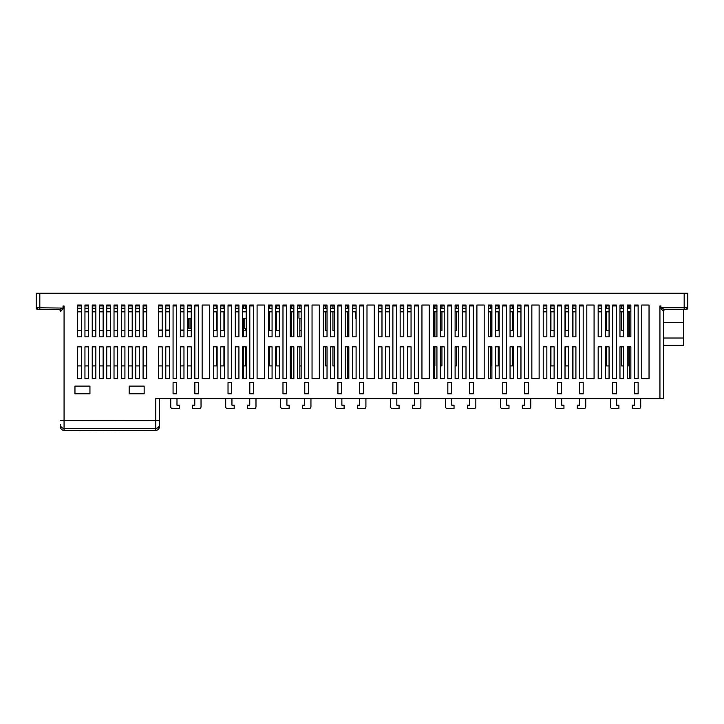 <?xml version="1.0" encoding="UTF-8"?>
<svg xmlns="http://www.w3.org/2000/svg" width="724" height="724" viewBox="0 0 724 724"><rect width="100%" height="100%" fill="white"/><g stroke="black" fill="none" stroke-linecap="round" stroke-linejoin="round"><path stroke-width="1.09" d="M36.2 307.772L38.019 309.591L39.829 309.591L38.019 309.591L36.2 307.772L63.323 308.071L58.925 309.591L38.019 309.591A1.819 1.819 0 0 1 36.2 307.772L36.2 293.238L687.8 293.238L687.8 307.772A1.819 1.819 0 0 1 685.981 309.591L665.075 309.591A1.819 1.71 -90 0 0 663.365 311.401L660.677 308.071L665.075 309.591M629.283 365.937L628.785 365.937L628.785 346.832M628.785 336.841L628.785 311.863M628.785 308.225L628.785 305.953M623.599 330.506L621.518 330.506L621.518 311.863M621.518 308.225L621.518 305.953M609.065 330.506L606.658 330.506L606.658 311.863M606.658 308.225L606.658 305.953M623.599 365.937L621.518 365.937L621.518 346.832M609.065 365.937L606.658 365.937L606.658 346.832M572.965 365.91L572.738 346.832M572.738 336.841L572.738 311.863M572.738 308.225L572.738 305.953M568.648 330.479L565.471 330.479L565.471 311.863M565.471 308.225L565.471 305.953M554.113 330.479L550.937 330.479L550.937 311.863M550.937 308.225L550.937 305.953M554.113 365.91L550.937 365.91L550.937 346.832M568.648 365.91L565.471 365.91L565.471 346.832M512.782 305.953L512.782 308.225M512.782 311.863L512.782 330.479L510.058 330.479M498.248 305.953L498.248 308.225M498.248 311.863L498.248 330.479L495.524 330.479M512.782 346.832L512.782 365.91L510.058 365.91M498.248 346.832L498.248 365.91L495.524 365.91M491.216 346.832L491.216 365.919L490.61 365.919M491.216 305.953L491.216 308.225M491.216 311.863L491.216 336.841M456.464 305.953L456.464 308.225M456.464 311.863L456.464 330.479L455.106 330.479M441.939 305.953L441.939 308.225M441.939 311.863L441.939 330.479L440.572 330.479M441.939 346.832L441.939 365.91L440.572 365.91M456.464 346.832L456.464 365.91L455.106 365.91M434.898 346.832L434.898 365.919L434.291 365.919M434.898 305.953L434.898 308.225M434.898 311.863L434.898 336.841M403.784 365.91L403.784 346.832L400.155 346.832L400.155 365.91M403.784 336.841L403.784 305.048L400.155 305.048L400.155 336.841L403.784 336.841L403.784 311.863L400.155 311.863M400.155 308.225L403.784 308.225L403.784 305.953L400.155 305.953M389.25 365.91L389.25 346.832L385.621 346.832L385.621 365.91M381.982 365.91L381.982 346.832L378.353 346.832L378.353 378.625L381.982 378.625L381.982 346.832M378.58 346.832L378.353 365.919M378.58 305.953L378.58 308.225M378.58 311.863L378.58 336.841M301.139 330.479L299.845 330.479M301.139 365.91L299.845 365.91M347.701 365.91L347.466 346.832M347.466 336.841L347.466 311.863M347.466 308.225L347.466 305.953M334.298 330.479L332.931 330.479L332.931 311.863M332.931 308.225L332.931 305.953M327.031 330.479L325.664 330.479L325.664 311.863M325.664 308.225L325.664 305.953M327.031 365.91L325.664 365.91L325.664 346.832M334.298 365.91L332.931 365.91L332.931 346.832M245.735 305.953L245.735 308.225M245.735 328.66L245.735 330.479L243.526 330.479M245.735 346.832L245.735 365.91L243.526 365.91M169.434 330.479L165.796 330.479M162.167 330.479L158.529 330.479M146.719 330.479L143.09 330.479M139.46 330.479L135.822 330.479M132.193 330.479L128.555 330.479M124.926 330.479L121.288 330.479M117.659 330.479L114.021 330.479M110.392 330.479L106.754 330.479M103.125 330.479L99.487 330.479M95.858 330.479L92.22 330.479M88.59 330.479L84.952 330.479M81.323 330.479L77.685 330.479M77.685 365.91L77.685 346.868L77.685 378.661L81.323 378.661L81.323 346.868L81.323 365.91L77.685 365.91M88.59 346.868L88.59 365.91L84.952 365.91L84.952 346.868L84.952 378.661L88.59 378.661L88.59 346.868L84.952 346.868M95.858 346.868L95.858 365.91L92.22 365.91L92.22 346.868L92.22 378.661L95.858 378.661L95.858 346.868L92.22 346.868M103.125 346.868L103.125 365.91L99.487 365.91L99.487 346.868L99.487 378.661L103.125 378.661L103.125 346.868L99.487 346.868M110.392 346.868L110.392 365.91L106.754 365.91L106.754 346.868L106.754 378.661L110.392 378.661L110.392 346.868L106.754 346.868M117.659 346.868L117.659 365.91L114.021 365.91L114.021 346.868L114.021 378.661L117.659 378.661L117.659 346.868L114.021 346.868M124.926 346.868L124.926 365.91L121.288 365.91L121.288 346.868L121.288 378.661L124.926 378.661L124.926 346.868L121.288 346.868M132.193 346.868L132.193 365.91L128.555 365.91L128.555 346.868L128.555 378.661L132.193 378.661L132.193 346.868L128.555 346.868M139.46 346.868L139.46 365.91L135.822 365.91L135.822 346.868L135.822 378.661L139.46 378.661L139.46 346.868L135.822 346.868M146.719 346.868L146.719 365.91L143.09 365.91L143.09 346.868L143.09 378.661L146.719 378.661L146.719 346.868L143.09 346.868M158.529 365.91L158.529 346.832L158.529 378.625L162.167 378.625L162.167 346.832L162.167 365.91L158.529 365.91M165.796 365.91L165.796 346.832L165.796 378.625L169.434 378.625L169.434 346.832L169.434 365.91L165.796 365.91M291.383 365.91L291.148 346.832M291.148 336.841L291.148 311.863M291.148 308.225L291.148 305.953M279.337 330.479L276.613 330.479L276.613 311.863M276.613 308.225L276.613 305.953M272.07 330.479L269.346 330.479L269.346 311.863M269.346 308.225L269.346 305.953M279.337 365.91L276.613 365.91L276.613 346.832M272.07 365.91L269.346 365.91L269.346 346.832M223.933 305.953L223.933 308.225M223.933 311.863L223.933 330.479L220.757 330.479M216.666 305.953L216.666 308.225M216.666 311.863L216.666 330.479L213.49 330.479M216.666 346.832L216.666 365.91L213.49 365.91M223.933 346.832L223.933 365.91L220.757 365.91M634.505 378.625L638.134 378.625L638.134 305.048L634.505 305.048L634.505 378.625M638.134 382.589L634.505 382.589L634.505 393.829L638.134 393.829L638.134 382.589M579.544 378.625L583.182 378.625L583.182 305.048L579.544 305.048L579.544 378.625M583.182 382.589L579.544 382.589L579.544 393.829L583.182 393.829L583.182 382.589M524.592 378.625L528.23 378.625L528.23 305.048L524.592 305.048L524.592 378.625M528.23 382.589L524.592 382.589L524.592 393.829L528.23 393.829L528.23 382.589M469.641 378.625L473.27 378.625L473.27 305.048L469.641 305.048L469.641 378.625M473.27 382.589L469.641 382.589L469.641 393.829L473.27 393.829L473.27 382.589M414.68 378.625L418.318 378.625L418.318 305.048L414.68 305.048L414.68 378.625M418.318 382.589L414.68 382.589L414.68 393.829L418.318 393.829L418.318 382.589M359.728 378.625L363.367 378.625L363.367 305.048L359.728 305.048L359.728 378.625M363.367 382.589L359.728 382.589L359.728 393.829L363.367 393.829L363.367 382.589M304.777 378.625L308.406 378.625L308.406 305.048L304.777 305.048L304.777 378.625M308.406 382.589L304.777 382.589L304.777 393.829L308.406 393.829L308.406 382.589M249.816 378.625L253.454 378.625L253.454 305.048L249.816 305.048L249.816 378.625M253.454 382.589L249.816 382.589L249.816 393.829L253.454 393.829L253.454 382.589M194.865 378.625L198.503 378.625L198.503 305.048L194.865 305.048L194.865 378.625M194.865 382.589L194.865 393.829L198.503 393.829L198.503 382.589L194.865 382.589M159.443 398.607L159.443 426.762C159.208 428.952 157.995 430.165 155.805 430.4L64.065 430.4C61.875 430.165 60.662 428.952 60.427 426.762L60.427 425.567M86.708 430.4L74.825 430.4M683.556 309.591L683.556 322.578L663.573 322.578M665.383 309.591A1.819 1.819 0 0 0 663.573 311.401L663.573 398.607L155.805 398.607L155.805 420.662L60.427 420.716M63.323 308.071L60.635 311.401L63.45 308.524L63.45 305.953M660.55 305.953L660.55 308.524M627.237 378.625L630.866 378.625L630.866 346.832L627.237 346.832L627.237 378.625M619.97 378.625L623.599 378.625L623.599 346.832L619.97 346.832L619.97 378.625M627.237 336.841L630.866 336.841L630.866 305.048L627.237 305.048L627.237 336.841M619.97 336.841L623.599 336.841L623.599 305.048L619.97 305.048L619.97 336.841M605.436 378.625L609.065 378.625L609.065 346.832L605.436 346.832L605.436 378.625M598.169 378.625L601.807 378.625L601.807 346.832L598.169 346.832L598.169 378.625M605.436 336.841L609.065 336.841L609.065 305.048L605.436 305.048L605.436 336.841M612.703 378.625L616.332 378.625L616.332 305.048L612.703 305.048L612.703 378.625M641.772 378.625L649.039 378.625L649.039 305.048L641.772 305.048L641.772 378.625L649.039 378.607M612.703 393.829L616.332 393.829L616.332 382.589L612.703 382.589L612.703 393.829M598.169 336.841L601.807 336.841L601.807 305.048L598.169 305.048L598.169 336.841M572.286 378.625L575.915 378.625L575.915 346.832L572.286 346.832L572.286 378.625M565.019 378.625L568.648 378.625L568.648 346.832L565.019 346.832L565.019 378.625M81.323 346.868L77.685 346.868M143.09 336.841L146.719 336.841L146.719 305.048L143.09 305.048L143.09 336.841M135.822 336.841L139.46 336.841L139.46 305.048L135.822 305.048L135.822 336.841M128.555 336.841L132.193 336.841L132.193 305.048L128.555 305.048L128.555 336.841M121.288 336.841L124.926 336.841L124.926 305.048L121.288 305.048L121.288 336.841M114.021 336.841L117.659 336.841L117.659 305.048L114.021 305.048L114.021 336.841M106.754 336.841L110.392 336.841L110.392 305.048L106.754 305.048L106.754 336.841M99.487 336.841L103.125 336.841L103.125 305.048L99.487 305.048L99.487 336.841M92.22 336.841L95.858 336.841L95.858 305.048L92.22 305.048L92.22 336.841M84.952 336.841L88.59 336.841L88.59 305.048L84.952 305.048L84.952 336.841M572.286 336.841L575.915 336.841L575.915 305.048L572.286 305.048L572.286 336.841M565.019 336.841L568.648 336.841L568.648 305.048L565.019 305.048L565.019 336.841M550.484 378.625L554.113 378.625L554.113 346.832L550.484 346.832L550.484 378.625M543.217 378.625L546.846 378.625L546.846 346.832L543.217 346.832L543.217 378.625M550.484 336.841L554.113 336.841L554.113 305.048L550.484 305.048L550.484 336.841M557.751 378.625L561.381 378.625L561.381 305.048L557.751 305.048L557.751 378.625M586.811 378.625L594.078 378.625L594.078 305.048L586.811 305.048L586.811 378.625L594.078 378.607M557.751 393.829L561.381 393.829L561.381 382.589L557.751 382.589L557.751 393.829M543.217 336.841L546.846 336.841L546.846 305.048L543.217 305.048L543.217 336.841M517.325 378.625L520.963 378.625L520.963 346.832L517.325 346.832L517.325 378.625M510.058 378.625L513.696 378.625L513.696 346.832L510.058 346.832L510.058 378.625M517.325 336.841L520.963 336.841L520.963 305.048L517.325 305.048L517.325 336.841M510.058 336.841L513.696 336.841L513.696 305.048L510.058 305.048L510.058 336.841M495.524 378.625L499.162 378.625L499.162 346.832L495.524 346.832L495.524 378.625M488.257 378.625L491.895 378.625L491.895 346.832L488.257 346.832L488.257 378.625M495.524 336.841L499.162 336.841L499.162 305.048L495.524 305.048L495.524 336.841M502.791 378.625L506.429 378.625L506.429 305.048L502.791 305.048L502.791 378.625M531.859 378.625L539.127 378.625L539.127 305.048L531.859 305.048L531.859 378.625L539.127 378.607M502.791 393.829L506.429 393.829L506.429 382.589L502.791 382.589L502.791 393.829M488.257 336.841L491.895 336.841L491.895 305.048L488.257 305.048L488.257 336.841M462.374 378.625L466.003 378.625L466.003 346.832L462.374 346.832L462.374 378.625M455.106 378.625L458.735 378.625L458.735 346.832L455.106 346.832L455.106 378.625M462.374 336.841L466.003 336.841L466.003 305.048L462.374 305.048L462.374 336.841M455.106 336.841L458.735 336.841L458.735 305.048L455.106 305.048L455.106 336.841M440.572 378.625L444.201 378.625L444.201 346.832L440.572 346.832L440.572 378.625M433.305 378.625L436.934 378.625L436.934 346.832L433.305 346.832L433.305 378.625M440.572 336.841L444.201 336.841L444.201 305.048L440.572 305.048L440.572 336.841M447.839 378.625L451.468 378.625L451.468 305.048L447.839 305.048L447.839 378.625M476.908 378.625L484.175 378.625L484.175 305.048L476.908 305.048L476.908 378.625L484.175 378.607M447.839 393.829L451.468 393.829L451.468 382.589L447.839 382.589L447.839 393.829M433.305 336.841L436.934 336.841L436.934 305.048L433.305 305.048L433.305 336.841M407.413 378.625L411.051 378.625L411.051 346.832L407.413 346.832L407.413 378.625M400.155 346.832L400.155 378.625L403.784 378.625L403.784 346.832M407.413 336.841L411.051 336.841L411.051 305.048L407.413 305.048L407.413 336.841M385.621 346.832L385.621 378.625L389.25 378.625L389.25 346.832M385.621 336.841L389.25 336.841L389.25 305.048L385.621 305.048L385.621 336.841M392.888 378.625L396.517 378.625L396.517 305.048L392.888 305.048L392.888 378.625M421.947 378.625L429.214 378.625L429.214 305.048L421.947 305.048L421.947 378.625L429.214 378.607M392.888 393.829L396.517 393.829L396.517 382.589L392.888 382.589L392.888 393.829M378.353 336.841L381.982 336.841L381.982 305.048L378.353 305.048L378.353 336.841M352.461 378.625L356.099 378.625L356.099 346.832L352.461 346.832L352.461 378.625M345.194 378.625L348.832 378.625L348.832 346.832L345.194 346.832L345.194 378.625M352.461 336.841L356.099 336.841L356.099 305.048L352.461 305.048L352.461 336.841M345.194 336.841L348.832 336.841L348.832 305.048L345.194 305.048L345.194 336.841M330.66 378.625L334.298 378.625L334.298 346.832L330.66 346.832L330.66 378.625M323.393 378.625L327.031 378.625L327.031 346.832L323.393 346.832L323.393 378.625M330.66 336.841L334.298 336.841L334.298 305.048L330.66 305.048L330.66 336.841M337.927 378.625L341.565 378.625L341.565 305.048L337.927 305.048L337.927 378.625M366.996 378.625L374.263 378.625L374.263 305.048L366.996 305.048L366.996 378.625L374.263 378.607M337.927 393.829L341.565 393.829L341.565 382.589L337.927 382.589L337.927 393.829M323.393 336.841L327.031 336.841L327.031 305.048L323.393 305.048L323.393 336.841M297.51 378.625L301.139 378.625L301.139 346.832L297.51 346.832L297.51 378.625M290.243 378.625L293.872 378.625L293.872 346.832L290.243 346.832L290.243 378.625M297.51 336.841L301.139 336.841L301.139 305.048L297.51 305.048L297.51 336.841M290.243 336.841L293.872 336.841L293.872 305.048L290.243 305.048L290.243 336.841M275.708 378.625L279.337 378.625L279.337 346.832L275.708 346.832L275.708 378.625M268.441 378.625L272.07 378.625L272.07 346.832L268.441 346.832L268.441 378.625M275.708 336.841L279.337 336.841L279.337 305.048L275.708 305.048L275.708 336.841M282.975 378.625L286.604 378.625L286.604 305.048L282.975 305.048L282.975 378.625M312.044 378.625L319.311 378.625L319.311 305.048L312.044 305.048L312.044 378.625L319.311 378.607M282.975 393.829L286.604 393.829L286.604 382.589L282.975 382.589L282.975 393.829M268.441 336.841L272.07 336.841L272.07 305.048L268.441 305.048L268.441 336.841M242.549 378.625L246.187 378.625L246.187 346.832L242.549 346.832L242.549 378.625M235.282 378.625L238.92 378.625L238.92 346.832L235.282 346.832L235.282 378.625M242.549 336.841L246.187 336.841L246.187 305.048L242.549 305.048L242.549 336.841M235.282 336.841L238.92 336.841L238.92 305.048L235.282 305.048L235.282 336.841M220.757 378.625L224.386 378.625L224.386 346.832L220.757 346.832L220.757 378.625M213.49 378.625L217.119 378.625L217.119 346.832L213.49 346.832L213.49 378.625M220.757 336.841L224.386 336.841L224.386 305.048L220.757 305.048L220.757 336.841M187.597 378.625L191.236 378.625L191.236 346.832L187.597 346.832L187.597 378.625M180.33 378.625L183.968 378.625L183.968 346.832L180.33 346.832L180.33 378.625M187.597 336.841L191.236 336.841L191.236 305.048L187.597 305.048L187.597 336.841M180.33 336.841L183.968 336.841L183.968 305.048L180.33 305.048L180.33 336.841M228.024 378.625L231.653 378.625L231.653 305.048L228.024 305.048L228.024 378.625M257.083 378.625L264.351 378.625L264.351 305.048L257.083 305.048L257.083 378.625L264.351 378.607M228.024 393.829L231.653 393.829L231.653 382.589L228.024 382.589L228.024 393.829M213.49 336.841L217.119 336.841L217.119 305.048L213.49 305.048L213.49 336.841M169.434 346.832L165.796 346.832M162.167 346.832L158.529 346.832M165.796 336.841L169.434 336.841L169.434 305.048L165.796 305.048L165.796 336.841M173.063 378.625L176.701 378.625L176.701 305.048L173.063 305.048L173.063 378.625M202.132 378.625L209.399 378.625L209.399 305.048L202.132 305.048L202.132 378.625L209.399 378.607M129.162 393.829L144.148 393.829L144.148 386.109L129.162 386.109L129.162 393.829M173.063 393.829L176.701 393.829L176.701 382.589L173.063 382.589L173.063 393.829M74.961 393.829L89.948 393.829L89.948 386.109L74.961 386.109L74.961 393.829M158.529 336.841L162.167 336.841L162.167 305.048L158.529 305.048L158.529 336.841M77.685 336.841L81.323 336.841L81.323 305.048L77.685 305.048L77.685 336.841M660.677 308.071L660.985 305.953L659.935 305.953L659.935 398.607M159.443 426.762C159.208 428.952 157.995 430.165 155.805 430.4L155.805 428.309L64.065 428.309L64.065 305.953L63.015 305.953L63.015 307.772M683.556 322.578L683.556 345.285L663.573 345.285M683.556 338.017L663.573 338.017M191.236 330.479L187.597 330.479M183.968 330.479L180.33 330.479M191.236 346.832L191.236 365.91L187.597 365.91L187.597 346.832M183.968 346.832L183.968 365.91L180.33 365.91L180.33 346.832M687.8 307.772L685.981 309.591L687.8 307.772L684.171 307.772L684.171 293.238M58.925 309.591A1.819 1.71 -90 0 1 60.635 311.401L60.427 311.401A1.819 1.819 0 0 0 58.617 309.591A1.819 1.819 0 0 1 60.427 311.401M159.443 425.395L159.443 420.11M630.866 305.953L627.237 305.953M623.599 305.953L619.97 305.953M609.065 305.953L605.436 305.953M601.807 305.953L598.169 305.953M575.915 305.953L572.286 305.953M568.648 305.953L565.019 305.953M554.113 305.953L550.484 305.953M546.846 305.953L543.217 305.953M520.963 305.953L517.325 305.953M513.696 305.953L510.058 305.953M499.162 305.953L495.524 305.953M491.895 305.953L488.257 305.953M466.003 305.953L462.374 305.953M458.735 305.953L455.106 305.953M444.201 305.953L440.572 305.953M436.934 305.953L433.305 305.953M411.051 305.953L407.413 305.953M389.25 305.953L385.621 305.953M381.982 305.953L378.353 305.953M356.099 305.953L352.461 305.953M348.832 305.953L345.194 305.953M334.298 305.953L330.66 305.953M327.031 305.953L323.393 305.953M301.139 305.953L297.51 305.953M293.872 305.953L290.243 305.953M279.337 305.953L275.708 305.953M272.07 305.953L268.441 305.953M246.187 305.953L242.549 305.953M238.92 305.953L235.282 305.953M224.386 305.953L220.757 305.953M217.119 305.953L213.49 305.953M191.236 305.953L187.597 305.953M183.968 305.953L180.33 305.953M169.434 305.953L165.796 305.953M162.167 305.953L158.529 305.953M146.719 305.953L143.09 305.953M139.46 305.953L135.822 305.953M132.193 305.953L128.555 305.953M124.926 305.953L121.288 305.953M117.659 305.953L114.021 305.953M110.392 305.953L106.754 305.953M103.125 305.953L99.487 305.953M95.858 305.953L92.22 305.953M88.59 305.953L84.952 305.953M81.323 305.953L77.685 305.953M118.365 430.4L119.424 430.4M118.365 430.671L115.822 430.4M115.822 430.671L115.297 430.4M115.297 430.671L113.912 430.4M113.234 430.671L103.876 430.4M103.822 430.671L95.812 430.4M95.812 430.671L92.183 430.671M90.192 430.4L92.6 430.4M89.93 430.671L87.387 430.4M87.387 430.671L86.925 430.4M147.741 430.4L138.04 430.4M128.591 430.671L137.497 430.671M128.772 430.4L119.134 430.671M78.744 430.4L147.434 430.671M78.69 430.671L71.224 430.4M159.443 420.716L155.805 420.662L155.805 428.309A3.629 3.611 180 0 0 159.443 424.689M176.701 305.953L173.063 305.953M170.755 398.607L170.755 406.779A1.819 1.819 0 0 0 172.565 408.598L179.217 408.598L179.217 405.196L176.982 405.196L176.982 398.607M198.503 305.953L194.865 305.953M194.792 398.607L194.792 405.196L192.566 405.196L192.566 408.598L199.209 408.598A1.819 1.819 0 0 0 201.028 406.779L201.028 398.607M231.653 305.953L228.024 305.953M225.716 398.607L225.716 406.779A1.819 1.819 0 0 0 227.526 408.598L234.178 408.598L234.178 405.196L231.942 405.196L231.942 398.607M253.454 305.953L249.816 305.953M249.762 398.607L249.762 405.196L247.527 405.196L247.527 408.598L254.178 408.598A1.819 1.819 0 0 0 255.988 406.779L255.988 398.607M286.604 305.953L282.975 305.953M280.677 398.607L280.677 406.779A1.819 1.819 0 0 0 282.496 408.598L289.138 408.598L289.138 405.196L286.912 405.196L286.912 398.607M308.406 305.953L304.777 305.953M304.723 398.607L304.723 405.196L302.487 405.196L302.487 408.598L309.139 408.598A1.819 1.819 0 0 0 310.949 406.779L310.949 398.607M341.565 305.953L337.927 305.953M335.637 398.607L335.637 406.779A1.819 1.819 0 0 0 337.456 408.598L344.108 408.598L344.108 405.196L341.873 405.196L341.873 398.607M363.367 305.953L359.728 305.953M359.683 398.607L359.683 405.196L357.448 405.196L357.448 408.598L364.1 408.598A1.819 1.819 0 0 0 365.919 406.779L365.919 398.607M396.517 305.953L392.888 305.953M390.598 398.607L390.598 406.779A1.819 1.819 0 0 0 392.417 408.598L399.069 408.598L399.069 405.196L396.833 405.196L396.833 398.607M418.318 305.953L414.68 305.953M414.644 398.607L414.644 405.196L412.409 405.196L412.409 408.598L419.06 408.598A1.819 1.819 0 0 0 420.879 406.779L420.879 398.607M451.468 305.953L447.839 305.953M445.559 398.607L445.559 406.779A1.819 1.819 0 0 0 447.378 408.598L454.029 408.598L454.029 405.196L451.794 405.196L451.794 398.607M473.27 305.953L469.641 305.953M469.604 398.607L469.604 405.196L467.378 405.196L467.378 408.598L474.021 408.598A1.819 1.819 0 0 0 475.84 406.779L475.84 398.607M506.429 305.953L502.791 305.953M500.528 398.607L500.528 406.779A1.819 1.819 0 0 0 502.338 408.598L508.99 408.598L508.99 405.196L506.755 405.196L506.755 398.607M528.23 305.953L524.592 305.953M524.565 398.607L524.565 405.196L522.339 405.196L522.339 408.598L528.982 408.598A1.819 1.819 0 0 0 530.801 406.779L530.801 398.607M561.381 305.953L557.751 305.953M555.489 398.607L555.489 406.779A1.819 1.819 0 0 0 557.308 408.598L563.951 408.598L563.951 405.196L561.724 405.196L561.724 398.607M583.182 305.953L579.544 305.953M579.535 398.607L579.535 405.196L577.299 405.196L577.299 408.598L583.951 408.598A1.819 1.819 0 0 0 585.761 406.779L585.761 398.607M616.332 305.953L612.703 305.953M610.45 398.607L610.45 406.779A1.819 1.819 0 0 0 612.269 408.598L618.911 408.598L618.911 405.196L616.685 405.196L616.685 398.607M638.134 305.953L634.505 305.953M634.495 398.607L634.495 405.196L632.26 405.196L632.26 408.598L638.912 408.598A1.819 1.819 0 0 0 640.722 406.779L640.722 398.607M243.526 305.953L243.526 308.225M243.526 318.216L243.526 336.841M243.526 346.832L243.526 378.625M291.383 378.625L291.383 346.832M291.383 336.841L291.383 311.863M291.383 308.225L291.383 305.953M299.845 305.953L299.845 308.225M299.845 318.216L299.845 336.841M299.845 346.832L299.845 378.625M347.701 378.625L347.701 346.832M347.701 336.841L347.701 311.863M347.701 308.225L347.701 305.953M434.291 305.953L434.291 308.225M434.291 311.863L434.291 336.841M434.291 346.832L434.291 378.625M490.61 305.953L490.61 308.225M490.61 311.863L490.61 336.841M490.61 346.832L490.61 378.625M572.965 378.625L572.965 346.832M572.965 336.841L572.965 311.863M572.965 308.225L572.965 305.953M629.283 378.625L629.283 346.832M629.283 336.841L629.283 311.863M629.283 308.225L629.283 305.953M169.434 308.225L165.796 308.225M162.167 308.225L158.529 308.225M146.719 308.225L143.09 308.225M139.46 308.225L135.822 308.225M132.193 308.225L128.555 308.225M124.926 308.225L121.288 308.225M117.659 308.225L114.021 308.225M110.392 308.225L106.754 308.225M103.125 308.225L99.487 308.225M95.858 308.225L92.22 308.225M88.59 308.225L84.952 308.225M81.323 308.225L77.685 308.225M169.434 311.863L165.796 311.863M162.167 311.863L158.529 311.863M146.719 311.863L143.09 311.863M139.46 311.863L135.822 311.863M132.193 311.863L128.555 311.863M124.926 311.863L121.288 311.863M117.659 311.863L114.021 311.863M110.392 311.863L106.754 311.863M103.125 311.863L99.487 311.863M95.858 311.863L92.22 311.863M88.59 311.863L84.952 311.863M81.323 311.863L77.685 311.863M183.968 330.026L180.33 330.026M169.434 330.026L165.796 330.026M162.167 330.026L158.529 330.026M356.099 318.216L355.276 318.216L355.276 311.863M301.139 318.216L298.958 318.216L298.958 311.863M630.866 311.863L627.237 311.863M623.599 311.863L619.97 311.863M609.065 311.863L605.436 311.863M601.807 311.863L598.169 311.863M575.915 311.863L572.286 311.863M568.648 311.863L565.019 311.863M554.113 311.863L550.484 311.863M546.846 311.863L543.217 311.863M520.963 311.863L517.325 311.863M513.696 311.863L510.058 311.863M499.162 311.863L495.524 311.863M491.895 311.863L488.257 311.863M466.003 311.863L462.374 311.863M458.735 311.863L455.106 311.863M444.201 311.863L440.572 311.863M436.934 311.863L433.305 311.863M411.051 311.863L407.413 311.863M389.25 311.863L385.621 311.863M381.982 311.863L378.353 311.863M356.099 311.863L352.461 311.863M348.832 311.863L345.194 311.863M334.298 311.863L330.66 311.863M327.031 311.863L323.393 311.863M301.139 311.863L297.51 311.863M293.872 311.863L290.243 311.863M279.337 311.863L275.708 311.863M272.07 311.863L268.441 311.863M246.187 311.863L242.549 311.863M238.92 311.863L235.282 311.863M224.386 311.863L220.757 311.863M217.119 311.863L213.49 311.863M191.236 311.863L187.597 311.863M183.968 311.863L180.33 311.863M246.187 318.216L242.64 318.216L242.64 311.863M191.236 318.216L187.597 318.216M630.866 308.225L627.237 308.225M623.599 308.225L619.97 308.225M609.065 308.225L605.436 308.225M601.807 308.225L598.169 308.225M575.915 308.225L572.286 308.225M568.648 308.225L565.019 308.225M554.113 308.225L550.484 308.225M546.846 308.225L543.217 308.225M520.963 308.225L517.325 308.225M513.696 308.225L510.058 308.225M499.162 308.225L495.524 308.225M491.895 308.225L488.257 308.225M466.003 308.225L462.374 308.225M458.735 308.225L455.106 308.225M444.201 308.225L440.572 308.225M436.934 308.225L433.305 308.225M411.051 308.225L407.413 308.225M389.25 308.225L385.621 308.225M381.982 308.225L378.353 308.225M356.099 308.225L352.461 308.225M348.832 308.225L345.194 308.225M334.298 308.225L330.66 308.225M327.031 308.225L323.393 308.225M301.139 308.225L297.51 308.225M293.872 308.225L290.243 308.225M279.337 308.225L275.708 308.225M272.07 308.225L268.441 308.225M246.187 308.225L242.549 308.225M238.92 308.225L235.282 308.225M224.386 308.225L220.757 308.225M217.119 308.225L213.49 308.225M191.236 308.225L187.597 308.225M183.968 308.225L180.33 308.225M191.236 328.66L188.331 328.66L188.331 318.216M246.187 328.66L244.757 328.66L244.757 318.216M301.139 328.66L301.066 318.216M660.985 307.772L684.171 307.772L684.171 309.591M39.829 309.591L39.829 293.238M60.427 424.689A3.629 3.611 180 0 0 64.065 428.309L64.065 430.4M190.005 328.66L190.005 318.216"/></g></svg>
